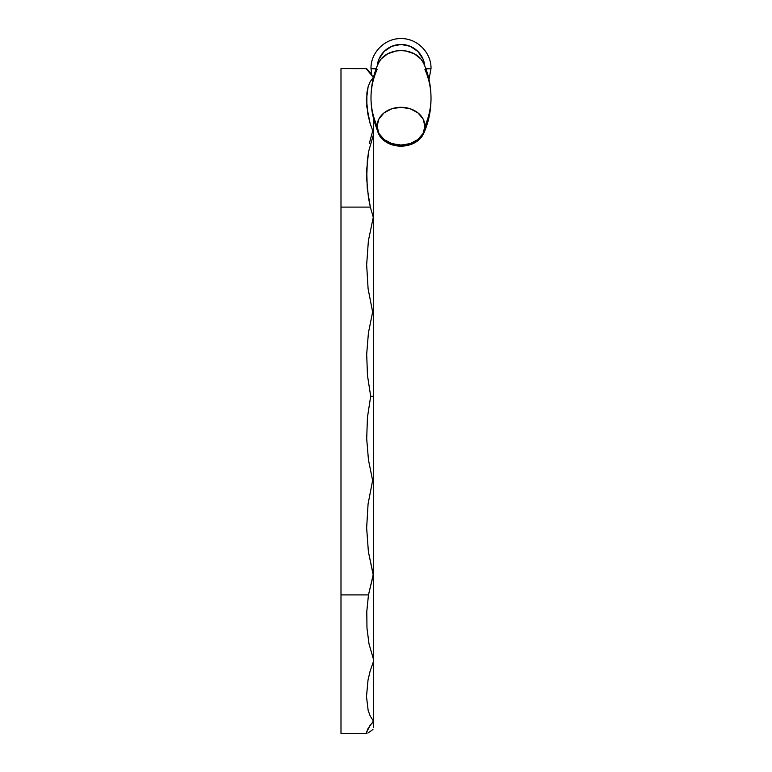 <?xml version="1.0" encoding="UTF-8"?>
<svg xmlns="http://www.w3.org/2000/svg" width="772" height="772" viewBox="0 0 772 772"><rect width="100%" height="100%" fill="white"/><g stroke="black" fill="none" stroke-linecap="round" stroke-linejoin="round"><path stroke-width="1.16" d="M366.671 69.297L373.301 77.268L366.391 68.621A182.52 0.946 180 0 0 366.507 68.64L370.27 72.549M373.301 592.606L373.301 590.001M373.301 585.311L373.301 583.574M373.301 579.946L373.301 573.895M373.301 570.846L373.301 562.624M373.301 556.014L373.301 549.78M373.301 543.642L373.301 537.206M373.301 530.924L373.301 524.699M373.301 518.379L373.301 511.846M373.301 508.902L373.301 503.19M373.301 502.63L373.301 501.568M373.301 491.909L373.301 489.487M373.301 487.75L373.301 467.736M373.301 462.573L373.301 454.978M373.301 451.06L373.301 440.793M373.301 439.606L373.301 427.698M373.301 425.43L373.301 416.59M373.301 408.706L373.301 406.053M373.301 396.982L373.301 395.959M373.301 392.408L373.301 384.823M373.301 380.606L373.301 373.445M373.301 368.736L373.301 361.74M373.301 356.693L373.301 349.977M373.301 344.939L373.301 338.29M373.301 333.6L373.301 326.768M373.301 322.069L373.301 318.373M373.301 318.315L373.301 314.503M373.301 312.795L373.301 310.363M373.301 307.478L373.301 304.872M373.301 302.18L373.301 295.985M373.301 289.847L373.301 283.488M373.301 277.36L373.301 270.856M373.301 264.603L373.301 258.668M373.301 251.904L373.301 245.776M373.301 239.542L373.301 232.999M373.301 227.479L373.301 224.7M373.301 222.49L373.301 219.779M373.301 217.762L373.301 213.361M373.301 209.328L373.301 203.586M373.301 199.572L373.301 190.366M373.301 189.265L373.301 178.226M373.301 174.163L373.301 167.427M373.301 162.574L373.301 156.272M373.301 151.524L373.301 145.107M373.301 136.19L373.301 133.006M372.712 130.95L369.334 143.37M373.301 130.729L373.301 128.789M373.301 126.589L373.301 123.674M373.301 120.914L373.301 727.436L373.301 720.836L370.203 716.02L368.138 710.346L366.497 696.566L368.012 680.122L370.097 671.177L373.301 661.971L373.301 658.69L369.016 643.925L366.97 628.118L366.787 611.578L368.466 594.903L340.992 594.903L340.992 733.4L366.854 733.4L366.382 732.821L367.916 728.768L373.301 721.231L373.301 718.307M373.301 676.388L373.301 720.874L370.203 716.02L368.138 710.346L366.497 696.566L368.012 680.122L370.097 671.177L373.301 661.971L373.301 670.048M373.301 662.318L373.301 656.885M373.301 650.613L373.301 645.44M373.301 639.978L373.301 634.188M373.301 628.929L373.301 623.342M373.301 618.044L373.301 612.717M373.301 607.67L373.301 602.44M373.301 598.821L373.301 593.147M373.301 721.868L370.029 725.4L366.382 732.773M373.301 714.09L373.301 708.648M373.301 704.334L373.301 699.644M373.301 696.605L373.301 692.629M373.301 691.722L373.301 687.659M373.301 685.681L373.301 680.721M373.301 679.35L373.301 677.71M373.301 117.537L373.301 135.148L368.601 151.563L367.356 160.383L366.69 178.776L368.437 197.68L370.328 207.108L367.24 188.185L366.719 169.512L368.601 151.563L373.301 135.148L373.301 312.004L372.635 312.004L373.301 312.004L373.301 396.248L370.695 396.248L373.301 396.248L373.301 480.483L372.635 480.483L373.301 480.483L373.301 574.966L368.379 551.671L366.652 527.98L368.07 504.01L372.635 480.483L368.447 459.832L366.7 438.757L367.443 417.391L370.695 396.248L367.472 375.443L366.69 354.213L368.418 332.906L372.635 312.004L368.09 288.699L366.652 264.854L368.379 240.816L373.281 217.279L370.328 207.108L340.992 207.108L370.328 207.108L373.281 217.279L368.379 240.816L366.652 264.854L368.09 288.699L372.635 312.004L368.418 332.906L366.69 354.213L367.472 375.443L370.695 396.248L367.443 417.391L366.7 438.757L368.447 459.832L372.635 480.483L368.07 504.01L366.652 527.98L368.379 551.671L373.185 574.831L368.466 594.903L340.992 594.903L340.992 68.611L340.992 733.4M373.301 77.461L370.193 81.658L373.301 77.461M367.954 732.995L369.952 731.653L367.954 732.995M372.953 729.434L369.952 731.653M340.992 68.611L366.507 68.64A182.52 0.946 -0 0 1 366.391 68.621L367.163 69.239M370.155 123.578L373.301 132.186L370.087 123.327L367.993 114.816L366.488 99.356L368.128 86.715L370.193 81.658M370.087 123.327L366.825 106.748L366.912 92.65L368.128 86.715M368.466 594.903L373.301 574.966L373.301 658.69L369.016 643.925L366.97 628.118L366.787 611.578L368.466 594.903M373.301 716.155L373.301 720.836M422.274 60.834A23.913 18.866 180 0 0 401.006 50.595A23.913 18.866 180 0 0 379.737 60.834M378.56 62.947C373.58 73.687 371.062 85.316 370.994 97.822A177.907 109.286 -0 0 0 377.093 126.183A23.913 18.866 -0 0 1 401.006 107.308A23.913 18.866 -0 0 1 424.918 126.183A177.907 109.286 -0 0 0 431.008 97.822A177.907 109.286 180 0 1 424.918 126.183L423.095 133.402L417.913 139.529L410.154 143.611L401.006 145.049L391.848 143.611L384.099 139.529L378.907 133.402L377.093 126.183L378.907 118.965L384.099 112.837L391.848 108.746L401.006 107.308L410.154 108.746L417.913 112.837L423.095 118.965L424.918 126.183A23.913 18.866 -0 0 1 422.274 134.81A23.913 18.866 -0 0 1 401.006 145.049A23.913 18.866 -0 0 1 379.737 134.81A23.913 18.866 -0 0 1 377.093 126.183A177.907 109.286 180 0 1 370.994 97.822A177.907 109.286 180 0 1 377.093 69.461M423.481 63.014L420.885 58.981L414.294 53.77L405.667 50.952L401.006 50.595L396.335 50.952L387.718 53.77L381.117 58.981L378.531 63.014M424.918 69.461A177.907 109.286 180 0 1 431.008 97.822C430.94 110.328 428.421 121.957 423.452 132.697M376.109 68.833A177.907 0.917 -0 0 1 370.994 68.611A177.907 0.917 -0 0 1 376.273 68.39A177.907 0.917 180 0 0 370.994 68.611C370.56 52.67 384.919 38.175 401.006 38.6C417.092 38.175 431.452 52.67 431.008 68.611A177.907 0.917 -0 0 1 425.893 68.833M424.803 66.035L423.095 59.222L417.913 51.463L410.154 46.281L401.006 44.458L391.848 46.281L384.099 51.463L378.907 59.222L377.209 66.035A23.913 23.913 180 0 1 424.61 64.52M425.729 68.39A177.907 0.917 -0 0 1 431.008 68.611A177.907 0.917 180 0 0 425.729 68.39M431.008 98.266L431.008 98.71A177.907 110.734 -0 0 1 430.583 106.42M378.463 133.691L381.117 137.841L387.718 143.003L396.335 145.802L401.006 146.159L405.667 145.802L414.294 143.003L420.885 137.841L423.548 133.691M379.641 135.843A23.913 18.721 0 0 0 401.006 146.159A23.913 18.721 0 0 0 422.371 135.843M367.684 113.127L367.53 112.21M423.452 62.947C428.421 73.687 430.94 85.316 431.008 97.822M370.994 97.822C371.062 110.328 373.58 121.957 378.56 132.697M370.994 68.611L371.882 75.839M429 79.41L431.008 68.611M373.301 118.599L378.492 133.768M423.51 133.768C428.45 122.941 430.95 111.255 431.008 98.71"/></g></svg>
